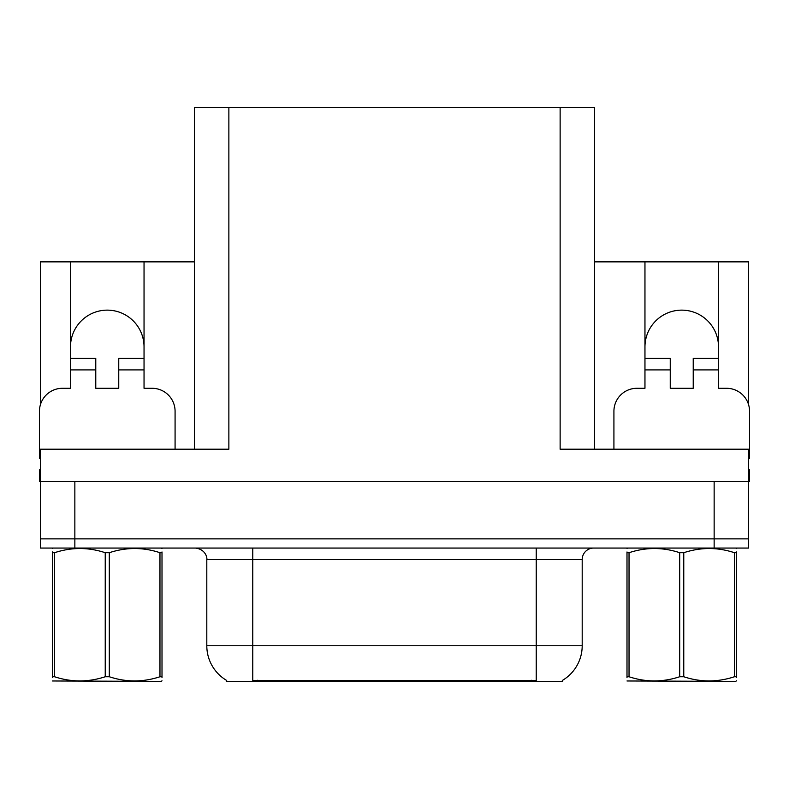 <?xml version="1.0" encoding="UTF-8"?>
<svg xmlns="http://www.w3.org/2000/svg" width="789" height="789" viewBox="0 0 789 789"><rect width="100%" height="100%" fill="white"/><g stroke="black" fill="none" stroke-linecap="round" stroke-linejoin="round"><path stroke-width="1.18" d="M562.656 680.256L562.656 681.39L226.344 681.39L226.344 680.256M70.487 346.913A36.777 36.777 0 0 1 107.265 310.136A36.777 36.777 0 0 1 144.042 346.913M74.856 548.059L748.633 548.059L748.633 538.867L40.367 538.867L40.367 481.398L74.856 481.398L74.856 538.867L40.367 538.867L40.367 548.059L74.856 548.059L74.856 538.867L748.633 538.867L748.633 481.398L74.856 481.398M194.39 449.207L194.39 107.61L560.131 107.61L560.131 449.207L748.633 449.207L748.633 481.398L749.55 481.398L749.55 469.899L748.633 469.899M40.367 469.899L39.45 469.899L39.45 481.398L40.367 481.398L40.367 449.207L228.869 449.207L228.869 107.61M40.367 458.419A22.989 22.989 0 0 0 39.45 458.409L39.45 411.276A22.989 22.989 0 0 1 62.439 388.287L70.487 388.287L70.487 369.903L95.775 369.903L95.775 358.413L70.487 358.413L70.487 261.859L40.367 261.859L40.367 404.846M613.921 449.207L613.921 411.276A22.989 22.989 0 0 1 636.91 388.287L644.958 388.287L644.958 369.903L670.246 369.903L670.246 388.287L693.225 388.287L693.225 369.903L718.513 369.903L718.513 261.859L748.633 261.859L748.633 404.846M560.131 107.61L594.61 107.61L594.61 449.207M594.61 261.859L644.958 261.859L644.958 369.903M95.775 369.903L95.775 388.287L118.754 388.287L118.754 369.903L144.042 369.903L144.042 261.859L194.39 261.859M718.513 346.913A36.777 36.777 0 0 0 681.735 310.136A36.777 36.777 0 0 0 644.958 346.913M70.487 261.859L144.042 261.859M718.513 261.859L644.958 261.859M226.69 680.463A40.229 40.229 0 0 1 206.807 645.757L252.776 645.757L252.776 680.463L536.224 680.463L536.224 645.757L582.193 645.757L582.193 559.549A11.49 11.49 0 0 1 593.693 548.059M206.807 645.757L206.807 559.549C207.389 557.695 205.416 549.124 195.307 548.059M562.31 680.463A40.229 40.229 0 0 0 582.193 645.757M748.633 548.059L748.633 538.867M144.042 369.903L144.042 388.287L152.09 388.287A22.989 22.989 0 0 1 175.079 411.276L175.079 449.207M144.042 358.413L118.754 358.413L118.754 369.903M70.487 358.413L70.487 369.903M670.246 369.903L670.246 358.413L644.958 358.413M718.513 369.903L718.513 388.287L726.561 388.287A22.989 22.989 0 0 1 749.55 411.276L749.55 458.409A22.989 22.989 0 0 0 748.633 458.419M718.513 358.413L693.225 358.413L693.225 369.903M162.001 680.789L161.291 681.39L52.528 680.976M162.001 677.495L162.001 676.745C162.001 682.307 162.001 682.307 162.001 676.745L159.97 676.745L159.97 552.704C143.154 547.142 126.26 547.142 109.296 552.704L105.233 552.704C88.407 547.142 71.523 547.142 54.559 552.704L52.528 552.704C52.528 547.142 52.528 547.142 52.528 552.704L52.528 551.955M109.296 552.704L109.296 676.745C126.122 682.307 143.006 682.307 159.97 676.745M109.296 676.745L105.233 676.745L105.233 552.704M162.001 551.955L162.001 552.704C162.001 547.142 162.001 547.142 162.001 552.704L159.97 552.704M162.001 548.592L161.291 548.059M162.001 552.704L162.001 676.745M54.559 552.704L54.559 676.745L52.528 676.745L52.528 552.704M54.559 676.745C71.375 682.307 88.269 682.307 105.233 676.745M52.528 676.745C52.528 682.307 52.528 682.307 52.528 676.745L52.528 677.495M736.472 680.789L735.752 681.39L626.999 680.976M736.472 677.495L736.472 676.745C736.472 682.307 736.472 682.307 736.472 676.745L734.441 676.745L734.441 552.704C717.625 547.142 700.731 547.142 683.767 552.704L679.704 552.704C662.878 547.142 645.994 547.142 629.03 552.704L626.999 552.704C626.999 547.142 626.999 547.142 626.999 552.704L626.999 551.955M683.767 552.704L683.767 676.745C700.593 682.307 717.477 682.307 734.441 676.745M683.767 676.745L679.704 676.745L679.704 552.704M736.472 551.955L736.472 552.704C736.472 547.142 736.472 547.142 736.472 552.704L734.441 552.704M736.472 548.592L735.752 548.059M736.472 552.704L736.472 676.745M629.03 552.704L629.03 676.745L626.999 676.745L626.999 552.704M629.03 676.745C645.846 682.307 662.74 682.307 679.704 676.745M626.999 676.745C626.999 682.307 626.999 682.307 626.999 676.745L626.999 677.495M714.144 481.398L714.144 548.059M531.628 681.39L531.628 680.256M257.372 681.39L257.372 680.256M536.224 548.059L536.224 559.549L206.807 559.549M582.193 559.549L536.224 559.549L536.224 645.757L252.776 645.757L252.776 548.059M53.248 548.059L52.528 548.473M627.709 548.059L626.999 548.473"/></g></svg>
